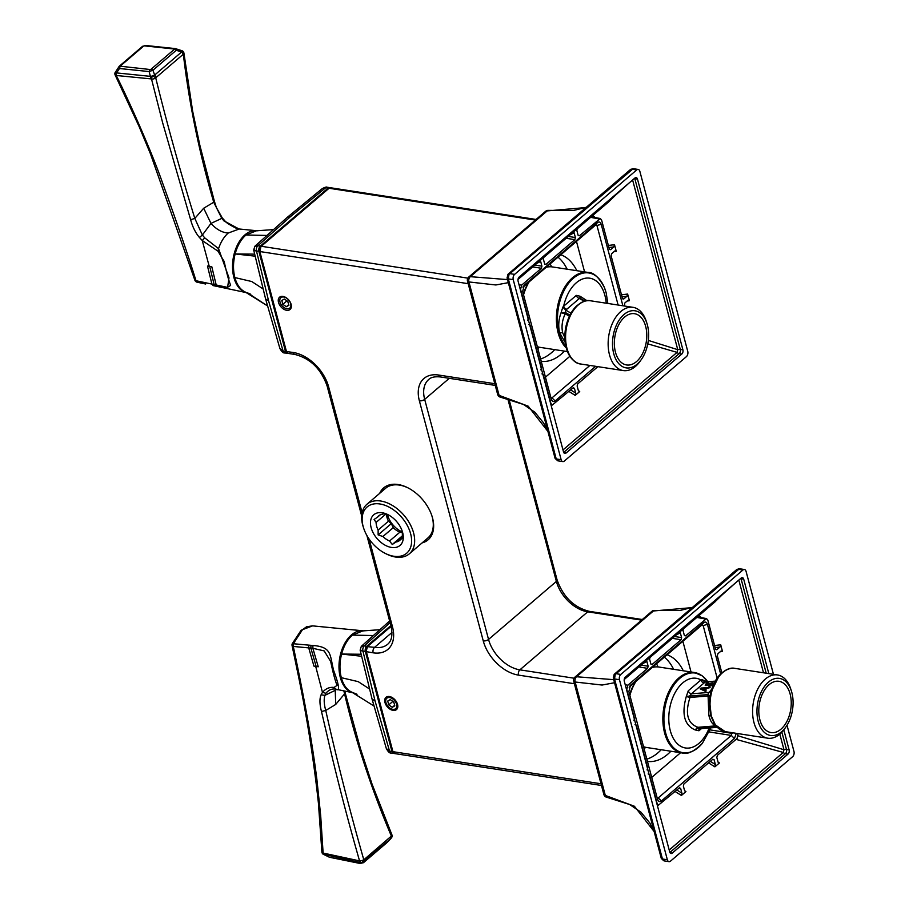 <?xml version="1.0" encoding="UTF-8"?>
<svg xmlns="http://www.w3.org/2000/svg" width="909" height="909" viewBox="0 0 909 909"><rect width="100%" height="100%" fill="white"/><g stroke="black" fill="none" stroke-linecap="round" stroke-linejoin="round"><path stroke-width="1.36" d="M386.314 748.471L372.065 699.078L375.053 700.953L389.552 751.152A3.886 2.386 98.8 0 0 391.222 753.05L391.222 753.05C389.7 753.356 388.063 751.823 386.314 748.471L389.552 751.152L392.665 751.391M379.61 629.732L362.85 630.903L352.419 635.107C347.443 639.504 343.829 645.81 341.602 654.048C339.523 662.331 339.432 670.217 341.318 677.671C343.363 685 346.84 689.829 351.738 692.147L357.044 694.271M373.11 635.539L352.419 635.107M389.631 620.972L361.316 646.356L364.316 645.856A3.886 2.386 98.8 0 0 362.941 651.128C360.248 650.571 359.487 650.094 360.657 649.719M351.738 692.147L373.917 705.963L351.738 692.147M369.406 688.931L358.226 681.648L341.318 677.671M361.509 656.264L341.602 654.048L361.055 654.253M353.794 692.919A31.395 19.282 -81.2 0 1 353.192 692.806A31.395 19.282 -81.2 0 1 339 668.047A31.395 19.282 -81.2 0 1 351.442 634.936A31.395 19.282 -81.2 0 1 362.759 630.778A31.395 19.282 -81.2 0 1 363.77 630.926M335.762 689.181L335.228 690.329L336.41 689.261L335.739 689.102C340.023 691.954 339.33 685.772 333.671 670.558C329.683 655.196 332.319 646.924 312.912 645.492L308.787 645.129L308.73 647.912L313.946 666.127L318.241 666.786L312.866 648.287L324.195 650.924L330.671 661.468C334.262 678.728 336.103 682.466 336.978 685.409L334.058 687.454C329.728 686.874 325.865 688.499 322.468 692.34L321.104 694.783C319.457 698.646 319.582 704.214 321.479 711.486L332.478 758.515C338.955 785.001 346.852 816.612 359.555 860.891L323.115 853.051L320.672 815.441L316.855 779.161C312.991 748.596 306.435 708.486 293.3 646.435L312.866 648.287L312.912 645.492M302.492 629.676L306.64 626.733L312.616 625.869L302.492 629.676L293.323 643.742L308.787 645.129M343.852 690.829L344.67 694.283C356.044 742.233 371.611 789.489 391.37 836.053L390.904 838.575L361.998 862.573A3.102 2.25 -109.1 0 1 359.555 860.891L359.555 860.891A3.102 1.068 164 0 0 363.759 859.664L361.998 862.573L360.032 862.493L359.816 863.357L363.714 862.471L363.952 861.63A3.102 2 -130.5 0 0 364.134 859.516L363.759 859.664C349.215 808.646 336.546 758.913 325.752 710.463C324.047 704.418 323.752 699.385 324.854 695.385L325.911 693.294C328.581 689.931 331.853 688.533 335.739 689.102L334.058 687.454M321.104 694.783L324.854 695.385L335.228 690.329L335.716 704.43L325.752 710.463L321.479 711.486M359.146 860.914A3.102 1.829 -77.9 0 0 360.032 862.493L323.399 854.233A3.102 0.932 -52.4 0 1 323.081 854.176A3.102 0.932 -52.4 0 1 323.115 853.051L323.115 853.051A3.102 1.579 177 0 1 321.877 851.869L318.423 803.17C313.525 757.958 306.31 712.94 296.766 668.126L292.073 645.538A3.102 1.534 168 0 0 292.687 646.231A3.102 1.534 -12 0 0 293.3 646.435L293.323 643.742A3.102 0.614 20.6 0 0 292.198 643.799L301.288 629.994M360.498 863.493A3.102 1.852 -78.6 0 1 360.157 863.482A3.102 1.852 -78.6 0 1 359.816 863.357L329.308 857.13L323.399 854.233M335.716 704.43L345.238 693.067L360.418 748.516L371.997 783.967L391.881 834.735A3.102 1.375 157.2 0 1 391.37 836.053L364.134 859.516M345.238 693.067L344.75 691.022M328.978 857.073L329.762 857.323A3.102 1.852 -78.6 0 1 329.308 857.13L328.638 856.812M391.086 836.473A3.102 2 -130.5 0 1 390.904 838.575L387.064 842.507L391.881 837.155A3.102 3.102 0 0 0 391.881 834.735M387.234 842.325L386.916 842.643A3.102 2 -130.5 0 0 387.064 842.507L363.714 862.471A3.102 2 49.5 0 1 363.566 862.618A3.102 2 49.5 0 1 363.384 862.743M254.861 246.259L253.679 250.02L265.61 298.981L268.587 300.845L283.097 351.044L279.858 348.374C281.597 351.726 283.233 353.249 284.767 352.953L284.767 352.953A3.886 2.386 -81.2 0 1 283.097 351.044L285.506 351.419L258.895 251.395A3.886 2.386 -81.2 0 1 260.269 246.123L257.861 245.748L290.573 216.558L287.301 217.331L254.861 246.259L257.861 245.748A3.886 2.386 98.8 0 0 256.486 251.02C253.793 250.464 253.032 249.998 254.202 249.611M327.172 187.231L327.172 187.231A3.886 2.386 98.8 0 0 325.695 187.731L322.138 188.708C324.933 187.22 326.615 186.731 327.172 187.231L329.581 187.606A3.886 2.386 -81.2 0 1 330.024 187.743M266.644 235.442L245.964 234.999C240.976 239.397 237.374 245.714 235.147 253.941L254.6 254.145M262.951 288.835L251.77 281.54L234.863 277.563C232.965 270.109 233.068 262.235 235.147 253.941L255.054 256.168M250.759 294.255L247.657 292.937L267.462 305.867L245.282 292.039C240.374 289.721 236.908 284.892 234.863 277.563M273.154 229.625L256.395 230.806L245.964 234.999M247.328 292.812A31.395 19.282 -81.2 0 1 246.737 292.709A31.395 19.282 -81.2 0 1 232.545 267.939A31.395 19.282 -81.2 0 1 244.987 234.829A31.395 19.282 -81.2 0 1 256.293 230.681A31.395 19.282 -81.2 0 1 257.315 230.818M228.239 233.034C222.057 232.602 216.308 229.398 210.99 223.398L202.366 235.045L204.73 237.863L218.546 248.668C220.796 241.93 224.034 236.715 228.239 233.034L239.215 229L256.293 230.681M224.387 221.057L238.953 228.966L235.829 228.057C229.034 224.546 225.387 222.137 224.875 220.819L222.296 217.978L216.376 207.536L214.331 201.105L213.74 202.23L221.819 218.41L224.5 221.501M214.331 201.105L199.821 145.133L192.628 111.091L183.936 53.199A3.102 1.443 -6.9 0 1 183.334 54.199C189.186 103.876 199.321 153.223 213.74 202.23L203.684 208.241L194.821 218.41C179.823 169.903 166.79 123.033 155.723 77.81L183.334 54.199L181.198 50.472L181.948 50.802A3.102 1.284 -60.4 0 1 182.391 50.87L175.823 48.745L176.266 50.29L181.607 52.006L181.948 50.802M199.423 237.465L202.252 240.533L217.967 251.168L224.171 261.462C228.227 280.302 229.647 282.085 230.613 285.437L227.455 287.346L216.206 284.994L211.786 266.689L207.479 266.03L211.933 284.097L195.992 280.722C188.89 257.52 177.641 224.648 162.257 182.084C148.156 142.099 120.931 84.185 116.216 75.481L151.496 78.935L162.688 122.92L190.629 219.728C192.594 226.92 195.526 232.829 199.423 237.465L202.366 235.045L194.821 218.41L190.629 219.728M205.65 284.017L197.128 282.21L195.992 280.722A3.102 1.307 162.3 0 1 194.844 280.12L150.44 153.791L139.009 126.306L115.182 75.095A3.102 3.102 0 0 1 115.023 72.754L150.871 76.401L152.667 75.856L155.723 77.81A3.102 1.75 -13.7 0 1 151.496 78.935L151.496 78.935A3.102 1.17 117 0 1 152.667 75.856L154.666 75.049L152.917 70.266L149.133 71.572L151.042 78.776M194.844 280.12A3.102 3.102 0 0 0 197.094 282.199A3.102 2.375 -76.8 0 0 197.128 282.21L197.617 282.313M213.115 285.596L227.42 288.619L217.387 286.494L216.206 284.994L211.933 284.097L213.115 285.596L215.285 286.051M217.967 251.168L218.546 248.668L229 277.87L227.42 288.619L246.737 292.709M221.694 218.421L210.99 223.398L203.684 208.241M116.579 75.379A3.102 1.988 95.6 0 1 116.375 73.197L119.477 68.516L149.133 71.572A3.102 1.977 96.3 0 1 150.224 69.527L120.602 66.255A3.102 1.977 96.3 0 0 119.477 68.516L118.909 66.743A3.102 2 49.5 0 1 119.284 66.221A3.102 2 49.5 0 1 120.488 65.903L120.602 66.255M115.375 72.425L115.863 71.391L115.375 72.425A3.102 2.454 56.5 0 0 116.216 75.481L116.216 75.481A3.102 1.216 -26.1 0 1 115.182 75.095M182.982 54.347A3.102 2 49.5 0 0 181.607 52.006L154.666 75.049A3.102 2 49.5 0 1 156.03 77.401M291.107 304.322A8.079 5.193 -130.5 0 0 290.971 303.867A8.079 5.193 -130.5 0 0 285.244 297.175A8.079 5.193 -130.5 0 0 278.506 302.379A8.079 5.193 -130.5 0 0 286.642 310.287A8.079 5.193 -130.5 0 0 291.107 304.322M384.962 702.475A8.079 5.193 -130.5 0 0 393.108 710.384A8.079 5.193 -130.5 0 0 397.563 704.418A8.079 5.193 -130.5 0 0 397.426 703.975A8.079 5.193 -130.5 0 0 391.699 697.283A8.079 5.193 -130.5 0 0 384.962 702.475M422.106 542.9A34.167 21.952 -130.5 0 0 428.094 539.832A34.167 21.952 -130.5 0 0 432.536 517.971A34.167 21.952 -130.5 0 0 410.845 489.474A34.167 21.952 -130.5 0 0 383.678 487.894A34.167 21.952 -130.5 0 0 379.712 493.326M527.027 285.176A27.906 17.135 98.8 0 0 526.584 284.051M539.196 347.204A55.915 34.326 -81.2 0 1 537.855 348.636M550.138 263.894A55.915 34.326 -81.2 0 1 551.593 266.837M633.493 685.272A27.906 17.135 98.8 0 0 632.959 683.966M656.514 663.831A55.915 34.326 -81.2 0 1 658.048 666.933M645.651 747.3A55.915 34.326 -81.2 0 1 644.129 748.925M380.621 492.553A34.167 21.952 49.5 0 1 384.132 487.519M428.537 539.435A34.167 21.952 49.5 0 1 423.015 542.128M389.12 515.278A16.157 10.374 -130.5 0 0 388.541 515.039L384.166 513.608L382.757 514.153A16.157 10.374 -130.5 0 0 378.735 515.823A16.157 10.374 -130.5 0 0 377.53 517.176L374.076 519.459L376.11 522.414A16.157 10.374 -130.5 0 0 376.633 526.152A16.157 10.374 -130.5 0 0 378.133 530.038L378.133 534.901L382.916 536.515A16.157 10.374 -130.5 0 0 389.563 541.003L392.268 544.48L396.04 542.003A16.157 10.374 -130.5 0 0 399.733 540.378A16.157 10.374 -130.5 0 0 400.767 539.264L402.357 538.639L402.369 533.776A16.157 10.374 -130.5 0 0 401.88 530.208M402.642 532.538A20.191 12.976 -130.5 0 0 402.301 531.401A20.191 12.976 -130.5 0 0 387.995 514.676A20.191 12.976 -130.5 0 0 371.133 527.674A20.191 12.976 -130.5 0 0 391.495 547.445A20.191 12.976 -130.5 0 0 402.642 532.538M402.403 537.867L400.767 539.264M396.04 542.003L402.437 536.537M392.268 544.48L402.437 535.787M402.323 532.742L399.88 532.185L389.563 541.003M382.916 536.515L393.233 527.697A16.157 10.374 49.5 0 0 399.88 532.185M378.133 534.901L391.336 523.607L393.233 527.697M391.336 523.607L388.45 521.221L378.133 530.038M388.45 521.221A16.157 10.374 49.5 0 1 386.95 517.335A16.157 10.374 49.5 0 1 386.439 514.278M376.11 522.414L385.848 514.096M387.45 514.63A18.634 11.976 -130.5 0 0 387.518 514.892A18.634 11.976 -130.5 0 0 402.233 531.935M363.645 528.152A30.44 19.555 49.5 0 1 363.134 526.447A30.44 19.555 49.5 0 1 379.928 503.972A30.44 19.555 49.5 0 1 410.629 533.776A30.44 19.555 49.5 0 1 385.211 553.376A30.44 19.555 49.5 0 1 363.645 528.152L363.248 526.936A32.61 20.952 49.5 0 1 362.714 525.107A32.61 20.952 49.5 0 1 366.952 504.245A32.61 20.952 49.5 0 1 392.893 505.745A32.61 20.952 49.5 0 1 413.595 532.947A32.61 20.952 49.5 0 1 409.357 553.808L427.98 537.878A32.61 20.952 -130.5 0 0 432.229 517.016A32.61 20.952 -130.5 0 0 431.832 515.619M408.175 487.963A32.61 20.952 -130.5 0 0 385.586 488.303L366.952 504.245M409.357 553.808A32.61 20.952 49.5 0 1 386.359 553.956L385.211 553.376M380.269 514.835L377.53 517.176M528.822 282.131A37.587 23.077 98.8 0 0 523.311 293.971M537.333 346.67A40.689 24.986 98.8 0 0 540.139 347.374L567.466 351.59M529.129 281.87A40.689 24.986 98.8 0 0 523.539 294.857M566.25 347.942A40.689 24.986 -81.2 0 1 558.149 332.91A40.689 24.986 -81.2 0 1 558.046 332.512A40.689 24.986 -81.2 0 1 562.83 290.653A40.689 24.986 -81.2 0 1 588.043 272.427L552.547 266.951A40.689 24.986 98.8 0 0 546.195 267.269M565.159 342.386L559.603 332.717C558.103 326.172 558.592 319.502 561.08 312.707L562.853 307.117L565.728 310.083L565.58 312.537A1.557 1.261 -59.5 0 1 565.353 313.855L569.352 316.218M606.246 303.208A35.258 21.646 -81.2 0 0 604.917 295.47A35.258 21.646 -81.2 0 0 576.351 282.744A35.258 21.646 -81.2 0 0 563.648 306.208L576.295 295.391A3.102 2 49.5 0 0 579.431 298.436L566.784 309.242A3.102 2 -130.5 0 1 563.648 306.208L562.853 307.117M576.295 295.391L580.056 296.232L586.998 300.697M580.01 298.095L580.056 296.232L580.124 298.55L579.431 298.436L580.124 298.55M583.339 300.061L585.112 301.027M564.83 337.716L562.671 332.774C561.319 326.592 562.16 320.275 565.205 313.81L561.08 312.707L565.296 312.457L565.341 313.855M565.296 312.457L569.909 315.093M566.784 309.242L565.728 310.083L570.954 313.173M641.436 359.373L640.186 361.157A31.997 19.646 -81.2 0 1 635.459 366.429A31.997 19.646 -81.2 0 1 623.279 370.577A31.997 19.646 -81.2 0 1 608.178 345.75A31.997 19.646 -81.2 0 1 620.836 311.48A31.997 19.646 -81.2 0 1 633.028 307.333A31.997 19.646 -81.2 0 1 646.31 321.411L646.969 323.49A28.883 17.737 -81.2 0 1 641.436 359.373A28.883 17.737 -81.2 0 1 637.175 364.134A28.883 17.737 -81.2 0 1 613.745 353.715A28.883 17.737 -81.2 0 1 623.972 314.525A28.883 17.737 -81.2 0 1 646.969 323.49M645.674 326.411A25.941 15.919 98.8 0 0 634.527 313.696A25.941 15.919 98.8 0 0 618.393 325.433A25.941 15.919 98.8 0 0 615.473 352.249A25.941 15.919 98.8 0 0 626.619 364.963A25.941 15.919 98.8 0 0 642.754 353.215A25.941 15.919 98.8 0 0 645.674 326.411M635.641 681.67A37.587 23.077 98.8 0 0 629.642 694.476M635.891 681.466A40.689 24.986 98.8 0 0 629.88 695.374M690.295 752.073A40.689 24.986 -81.2 0 1 682.102 752.959A40.689 24.986 -81.2 0 1 664.604 733.006A40.689 24.986 -81.2 0 1 664.502 732.609A40.689 24.986 -81.2 0 1 669.285 690.76A40.689 24.986 -81.2 0 1 694.51 672.524L659.002 667.047A40.689 24.986 98.8 0 0 652.253 667.479M643.527 746.675A40.689 24.986 98.8 0 0 646.594 747.482L682.102 752.959C687.318 754.765 694.067 751.55 702.362 743.323A40.28 24.725 -81.2 0 1 698.305 747.471A40.28 24.725 -81.2 0 1 665.661 732.927A40.28 24.725 -81.2 0 1 665.558 732.54A40.28 24.725 -81.2 0 1 675.91 682.375A40.28 24.725 -81.2 0 1 707.713 681.716L702.35 675.921L694.51 672.524A40.689 24.986 -81.2 0 1 702.055 675.841M704.066 682.989L704.986 682.125L701.759 679.466L700.93 679.943A3.102 2 49.5 0 0 704.066 682.989L691.419 693.806A3.102 2 -130.5 0 1 688.283 690.76L700.93 679.943A35.258 21.646 -81.2 0 0 676.057 691.01A35.258 21.646 -81.2 0 0 670.308 730.688A35.258 21.646 -81.2 0 0 698.873 743.426A35.258 21.646 -81.2 0 0 709.168 727.995M701.759 679.466L706.657 681.795M699.339 728.791L699.282 728.825A3.102 2 -130.5 0 0 698.93 730.768L695.169 729.938C684.363 725.223 681.398 714.088 686.284 696.533L688.283 690.76M697.51 727.382L695.169 729.938L698.135 728.086L697.93 727.302C687.499 723.519 684.852 713.565 689.988 697.43L708.088 696.033L708.872 715.417C710.406 721.485 712.792 724.962 716.031 725.848L697.93 727.302L698.135 728.086L700.646 728.484L699.555 728.757L717.087 727.359M689.522 697.362L689.851 696.044L689.988 697.43L686.284 696.533L689.613 696.055L691.419 693.806L709.1 692.397L707.611 694.635L709.997 695.976L708.088 696.033L708.293 694.783M716.69 726.95L716.133 726.643L716.724 726.473M711.633 689.295L709.1 692.397L711.349 690.522L709.759 697.487L709.361 704.668L710.758 715.735L714.588 724.314A1.863 1.227 145.6 0 0 714.656 724.428L713.895 723.246M721.507 673.114A31.531 19.35 98.8 0 0 719.462 675.16A31.531 19.35 98.8 0 0 709.361 704.668L710.031 704.884L711.27 715.917L715.338 724.825A1.863 1.227 145.6 0 1 714.656 724.428L725.177 731.62L767.719 738.188A31.997 19.646 -81.2 0 1 752.618 713.36A31.997 19.646 -81.2 0 1 765.287 679.091A31.997 19.646 -81.2 0 1 777.479 674.944A31.997 19.646 -81.2 0 1 790.762 689.022L791.421 691.101A28.883 17.737 -81.2 0 1 785.887 726.984A28.883 17.737 -81.2 0 1 781.626 731.745A28.883 17.737 -81.2 0 1 758.197 721.326A28.883 17.737 -81.2 0 1 768.423 682.136A28.883 17.737 -81.2 0 1 791.421 691.101M710.588 693.067L719.462 675.16C725.268 669.513 730.416 667.251 734.926 668.388A31.997 19.646 98.8 0 0 722.735 672.535A31.997 19.646 98.8 0 0 710.031 704.884M700.123 688.806L701.021 688.033L710.099 687.602L707.122 688.283L704.85 690.226L706.259 690.897L705.577 691.476L700.123 688.806M705.145 685.125L708.702 682.716L706.475 684.307L706.918 685.181L710.804 683.261L713.883 683.284M708.702 682.716L706.111 683.682L705.27 685.488L708.202 685.488L712.19 683.477L712.565 684.568L708.997 686.522L713.338 684.841M707.202 682.557L705.77 681.875L715.213 681.114M704.929 681.727L704.975 680.796L705.123 681.795M785.887 726.984L784.626 728.768A31.997 19.646 -81.2 0 1 779.911 734.04A31.997 19.646 -81.2 0 1 767.719 738.188M759.913 719.86A25.941 15.919 98.8 0 0 771.071 732.574A25.941 15.919 98.8 0 0 787.205 720.826A25.941 15.919 98.8 0 0 790.126 694.021A25.941 15.919 98.8 0 0 778.979 681.307A25.941 15.919 98.8 0 0 762.833 693.056A25.941 15.919 98.8 0 0 759.913 719.86M700.237 688.863L701.021 688.033M701.055 688.17L709.94 687.749M706.168 690.965L704.85 690.226M701.225 688.647L704.384 690.158L706.418 688.42L701.225 688.647M704.384 690.158L706.384 688.295M704.35 690.033L701.191 688.511M707.532 685.284L708.145 684.909M708.679 684.772L709.315 684.057M709.35 684.193L710.043 683.602M710.077 683.738L710.804 683.261M710.838 683.398L711.872 682.977M711.906 683.102L712.713 682.875M712.747 683.011L713.485 682.989M709.19 686.522L709.679 685.943M710.293 686.056L711.054 685.704M711.088 685.829L711.667 685.341M711.702 685.466L712.565 684.568M569.863 356.294L545.445 377.167M584.578 271.893L576.465 241.385M576.829 270.7A54.358 33.372 98.8 0 0 560.819 254.77M541.241 361.362A54.358 33.372 98.8 0 0 564.432 351.124M557.99 257.179A54.358 33.372 -81.2 0 1 567.136 269.2M554.74 349.624A54.358 33.372 -81.2 0 1 540.605 358.964M691.033 671.99L682.864 641.288M651.719 777.434L680.602 752.72M647.458 761.435A54.358 33.372 98.8 0 0 670.887 751.232M683.295 670.797A54.358 33.372 98.8 0 0 667.07 654.798M661.195 749.732A54.358 33.372 -81.2 0 1 646.844 759.129M664.309 657.162A54.358 33.372 -81.2 0 1 673.603 669.297M654.207 831.78L649.89 823.077L640.97 812.191L629.676 804.522L606.939 797.318A3.886 3.886 0 0 1 603.871 794.489A3.886 1.784 -14.9 0 0 605.314 795.42L634.402 806.249L654.139 831.53M787.012 725.268L793.977 751.459A3.886 2.386 -81.2 0 1 792.603 756.72L670.501 861.153A3.886 2.386 -81.2 0 1 669.024 861.652A3.886 2.386 -81.2 0 1 667.354 859.755L619.449 679.705A3.886 2.386 -81.2 0 1 620.824 674.444L615.904 673.683A3.102 2 -130.5 0 0 614.609 673.978L736.71 569.557L739.437 568.739L615.223 674.455L614.132 674.512L613.325 678.091A3.102 1.42 165.1 0 0 613.336 678.205L614.598 673.989A3.102 2 -130.5 0 0 614.348 674.273M606.939 797.318A3.886 2.397 -79.8 0 1 605.314 795.42L575.147 682.011L602.076 685.045L614.541 682.727M613.734 679.659L576.522 676.75L653.435 610.973L692.204 607.61M614.132 674.512L615.223 674.455L614.529 678.943L662.445 858.994L664.809 860.834M662.809 859.937L661.286 858.323M669.024 861.652L664.047 860.891L661.286 858.357M614.348 677.796L613.268 677.864M738.744 568.807L736.529 569.841M620.824 674.444L742.926 570.011A3.886 2.386 -81.2 0 1 744.403 569.5A3.886 2.386 -81.2 0 1 746.073 571.409L773.457 674.33M783.808 729.893L789.126 749.88A3.102 1.909 98.8 0 1 788.023 754.095L672.251 853.108A3.102 1.909 98.8 0 1 671.069 853.517A3.102 1.909 98.8 0 1 669.728 851.994L624.313 681.284A3.102 1.909 98.8 0 1 625.403 677.069L741.176 578.044A3.102 1.909 98.8 0 1 742.369 577.647A3.102 1.909 98.8 0 1 743.698 579.169L768.832 673.614M726.791 590.361L714.588 602.212M683.545 628.233L683.057 630.539L684.318 635.289L685.579 635.846L706.52 618.586L707.816 620.108L715.553 649.185L716.815 649.742L720.03 646.981L720.723 644.776L714.576 645.538M684.318 635.289L685.579 635.846L684.454 635.641M696.555 616.745L696.851 617.416A1.557 1 49.5 0 1 696.817 617.404M701.396 613.495L735.37 583.021M740.903 578.294A3.102 1.909 -81.2 0 1 741.062 578.76A3.102 1.42 -14.9 0 0 740.392 578.715M779.82 734.12L783.978 749.743A3.102 1.42 165.1 0 1 786.49 749.471A3.102 1.909 -81.2 0 1 786.467 751.811A3.102 1.909 -81.2 0 1 785.387 753.686A3.102 2 49.5 0 1 783.274 752.447L783.978 749.743L738.301 735.881M720.144 651.81L722.485 651.412L720.723 644.776M698.362 614.95L700.68 616.972A1.557 0.716 165.1 0 0 699.532 617.291M738.017 733.608L737.097 738.483L717.371 755.345L716.826 757.458L718.087 762.208L719.394 762.969L718.042 762.026M736.063 739.369L783.274 752.447L669.206 850.006M675.103 791.5L681.42 795.455L685.931 791.591L684.579 790.648M708.566 762.878L714.883 766.832L719.394 762.969L718.087 762.208M721.098 650.992L722.485 651.412L721.098 650.992L717.871 653.741L717.326 655.844L721.837 672.819M715.553 649.185L716.815 649.742L715.69 649.537M679.034 632.096L680.341 632.857L681.602 637.607L674.523 636.482M650.083 656.855L649.594 659.161L650.855 663.911L652.117 664.468L681.057 639.72L681.602 637.607M650.855 663.911L652.117 664.468L650.992 664.263M645.572 660.718L646.878 661.479L648.14 666.229L641.05 665.104M633.959 720.598L634.505 718.496L626.778 689.42L627.869 685.204L647.594 668.342L648.14 666.229M647.094 769.946L647.64 767.832L636.289 725.155L635.027 724.598M681.42 795.455L681.909 793.148L680.648 788.398L679.387 787.842L658.525 805.113L657.15 803.579L649.412 774.502L648.151 773.945M678.966 788.194L680.648 788.398L679.387 787.842M685.931 791.591L684.625 790.83L685.931 791.591M714.883 766.832L715.372 764.526L714.11 759.776L712.849 759.22L683.909 783.967L683.363 786.08L684.625 790.83M712.44 759.572L714.11 759.776L712.849 759.22M736.29 733.336L734.438 738.506L661.354 801.011C659.627 802.192 658.355 801.624 657.537 799.318L628.869 691.556L630.528 685.181L703.611 622.676C705.339 621.495 706.611 622.063 707.429 624.369L720.621 673.944M629.789 686.022L629.346 686.784M715.372 764.526L710.327 761.367M681.909 793.148L676.864 789.989M639.084 666.786A1.557 0.92 -80.9 0 1 638.925 666.956A1.557 1 49.5 0 1 638.891 666.956L624.222 679.534M642.902 663.525L646.878 661.479M676.364 634.902L680.341 632.857M715.133 647.594L720.03 646.981M629.164 687.215L701.907 625.006L703.611 622.676M707.429 624.369L703.168 625.562L701.907 625.006L703.168 625.562L717.144 678.08M731.654 732.62L731.847 733.324L733.381 732.893M710.111 729.882L731.847 733.324L731.291 735.426L658.207 797.932L661.354 801.011M734.438 738.506L731.291 735.426L709.259 731.938M658.207 797.932L657.116 797.738M547.991 431.718L543.673 423.015L534.753 412.129L523.459 404.46L500.723 397.256A3.886 3.886 0 0 1 497.655 394.426A3.886 1.784 -14.9 0 0 499.098 395.358L528.186 406.175L547.922 431.457M636.709 169.938A3.886 2.386 -81.2 0 1 638.186 169.438A3.886 2.386 -81.2 0 1 639.856 171.347L687.761 351.385A3.886 2.386 -81.2 0 1 686.386 356.658L564.284 461.09A3.886 2.386 -81.2 0 1 562.807 461.59A3.886 2.386 -81.2 0 1 561.137 459.693L513.233 279.642A3.886 2.386 -81.2 0 1 514.608 274.37L636.709 169.938L631.8 169.188A3.102 2 -130.5 0 0 630.505 169.483L633.221 168.676L509.006 274.393L507.915 274.45L507.108 278.029A3.102 1.42 165.1 0 0 507.12 278.131L508.381 273.927A3.102 2 -130.5 0 0 508.131 274.2M500.723 397.256A3.886 2.397 -79.8 0 1 499.098 395.358L468.93 281.949L495.859 284.971L508.324 282.665M507.517 279.597L470.305 276.677L547.218 210.899L585.987 207.547M507.915 274.45L509.006 274.393L508.313 278.881L556.228 458.931L558.592 460.761M556.592 459.874L555.069 458.261M562.807 461.59L557.831 460.829L555.069 458.295M508.131 277.734L507.052 277.802M632.528 168.744L630.312 169.778M519.187 277.006L634.959 177.982A3.102 1.909 98.8 0 1 636.152 177.585A3.102 1.909 98.8 0 1 637.482 179.107L682.909 349.817A3.102 1.909 98.8 0 1 681.807 354.033L566.034 453.046A3.102 1.909 98.8 0 1 564.853 453.443A3.102 1.909 98.8 0 1 563.512 451.921L518.096 281.211A3.102 1.909 98.8 0 1 519.187 277.006M620.574 190.299L608.371 202.139M577.329 228.17L576.84 230.477L578.101 235.226L579.363 235.783L600.304 218.524L601.599 220.046L609.337 249.111L610.598 249.68L613.814 246.918L614.507 244.703L608.36 245.464M578.101 235.226L579.363 235.783L578.238 235.579M576.806 229.17L590.634 217.353A1.557 1 49.5 0 1 590.6 217.342L590.35 216.683M595.179 213.433L629.153 182.948M634.687 178.221A3.102 1.909 -81.2 0 1 634.846 178.698A3.102 1.42 -14.9 0 0 634.175 178.653M632.607 179.993L677.762 349.681A3.102 1.42 165.1 0 1 680.273 349.408A3.102 1.909 -81.2 0 1 680.25 351.749A3.102 1.909 -81.2 0 1 679.171 353.624A3.102 2 49.5 0 1 677.057 352.374L677.762 349.681L648.322 340.409M627.051 301.084L629.403 300.697L627.63 294.05L621.495 294.811M613.927 251.736L616.268 251.35L614.507 244.703M592.145 214.876L594.463 216.91A1.557 0.716 165.1 0 0 593.316 217.228M628.005 300.265L629.403 300.697L628.005 300.265L624.79 303.027L624.472 306.015M647.776 343.863L677.057 352.374L562.989 449.932M568.886 391.438L575.204 395.381L579.715 391.529L578.363 390.586M627.63 294.05L626.949 296.266L623.722 299.027L622.608 298.811M622.46 298.459L623.722 299.027L622.46 298.459L611.109 255.781L611.655 253.679L614.882 250.918L616.268 251.35L614.882 250.918M609.337 249.111L610.598 249.68L609.473 249.464M572.818 232.022L574.124 232.795L575.386 237.544L568.307 236.42M543.866 256.793L543.377 259.099L544.639 263.849L545.9 264.405L574.84 239.658L575.386 237.544M544.639 263.849L545.9 264.405L544.775 264.201M539.355 260.644L540.662 261.417L541.923 266.167L534.833 265.042M527.743 320.536L528.288 318.423L520.562 289.357L521.652 285.142L541.378 268.28L541.923 266.167M540.878 369.883L541.423 367.77L530.072 325.092L528.811 324.536M575.204 395.381L575.692 393.086L574.431 388.336L573.17 387.768L552.308 405.039L550.934 403.516L543.196 374.44L541.934 373.883M572.75 388.132L574.431 388.336L573.17 387.768M579.715 391.529L578.408 390.756L579.715 391.529M597.861 366.657L577.692 383.905L577.147 386.007L578.408 390.756M595.634 366.316L555.138 400.949C553.411 402.13 552.138 401.562 551.32 399.256L522.652 291.494L524.311 285.108L597.395 222.603C599.122 221.432 600.394 221.989 601.213 224.307L622.892 305.776M523.573 285.949L523.13 286.721M575.692 393.086L570.647 389.927M536.685 263.462L540.662 261.417M570.148 234.84L574.124 232.795M608.916 247.521L613.814 246.918M622.04 296.868L626.949 296.266M522.948 287.153L595.69 224.943L597.395 222.603M601.213 224.307L596.952 225.5L595.69 224.943L596.952 225.5L618.12 305.038M589.93 365.429L551.99 397.869L555.138 400.949M551.99 397.869L550.899 397.676M394.029 702.941L392.109 700.862M388.745 704.907L387.723 701.055L390.234 699.6L393.779 701.998L394.801 705.839L392.29 707.304L388.745 704.907L392.358 701.816M389.7 697.578A6.829 4.386 49.5 0 1 396.597 704.27A6.829 4.386 49.5 0 1 392.824 709.315A6.829 4.386 49.5 0 1 390.881 708.679A6.829 4.386 49.5 0 1 386.041 703.009A6.829 4.386 49.5 0 1 389.7 697.578M394.654 705.282L392.29 707.304M288.119 302.379L286.199 300.3M282.824 304.345L281.801 300.493L284.324 299.038L287.858 301.424L288.892 305.276L286.369 306.731L282.824 304.345L286.449 301.243M283.778 297.016A6.829 4.386 49.5 0 1 290.675 303.708A6.829 4.386 49.5 0 1 286.903 308.753A6.829 4.386 49.5 0 1 284.971 308.106A6.829 4.386 49.5 0 1 280.131 302.447A6.829 4.386 49.5 0 1 283.778 297.016M288.732 304.708L286.369 306.731M692.544 607.326L679.921 610.496L654.855 610.462A3.886 2.375 -82.6 0 0 653.435 610.973L653.435 610.973A3.886 2.5 -130.5 0 0 651.833 611.359L574.92 677.137A3.886 2.5 49.5 0 1 576.522 676.75A3.886 2.443 -81.5 0 0 575.147 682.011A3.886 1.784 165.1 0 1 573.693 681.091L603.871 794.489M586.328 207.263L573.704 210.433L548.638 210.388A3.886 2.375 -82.6 0 0 547.218 210.899L547.218 210.899A3.886 2.5 -130.5 0 0 545.616 211.297L468.703 277.075A3.886 2.5 49.5 0 1 470.305 276.677A3.886 2.443 -81.5 0 0 468.93 281.949A3.886 1.784 165.1 0 1 467.476 281.029A3.886 3.886 0 0 1 468.703 277.075M391.222 753.05L394.131 753.436A3.886 2.386 -81.2 0 1 393.642 753.425A3.886 2.386 -81.2 0 1 391.972 751.516L365.35 651.492A3.886 2.386 -81.2 0 1 366.725 646.231L390.859 625.585M390.086 622.654L364.316 645.856L367.259 646.617M366.054 651.355L362.941 651.128L375.053 700.953M325.911 693.294L322.468 692.34L315.696 666.399M310.935 645.333L310.878 648.117L316.15 666.467M324.343 854.79A3.102 1.829 -77.9 0 1 323.57 853.29M321.877 851.869A3.102 3.102 0 0 0 323.081 854.176L329.478 857.232M386.757 842.757A3.102 2 -130.5 0 0 386.916 842.643L363.566 862.618L360.146 863.482L329.762 857.323M268.587 300.845L256.486 251.02L259.588 251.259M287.755 353.294A3.886 2.386 -81.2 0 1 287.176 353.317A3.886 2.386 -81.2 0 1 285.506 351.419L293.232 352.476A35.099 22.555 -130.5 0 1 328.626 386.848L362.123 512.71M328.626 188.481L328.104 188.106L260.269 246.123L260.792 246.509M290.573 216.558L325.695 187.731L328.104 188.106A3.886 2.386 -81.2 0 1 329.581 187.606L330.058 187.743M204.73 237.863L202.252 240.533L209.229 266.303M217.353 286.494L215.308 286.062L214.138 284.562L209.695 266.371M145.565 45.473A3.102 1.966 -84 0 0 144.429 45.882L143.599 46.132A3.102 2 -130.5 0 0 142.395 46.45L145.565 45.473L175.346 48.597A3.102 1.966 -84 0 1 175.823 48.745M144.429 45.882L174.21 49.006A3.102 1.966 -84 0 1 175.346 48.597L176.107 48.756M174.21 49.006L174.335 49.325A3.102 2 -130.5 0 1 176.266 50.29L152.917 70.266A3.102 2 49.5 0 0 150.985 69.3L150.224 69.527M150.985 69.3L174.335 49.325M143.599 46.132L120.488 65.903M260.872 246.634L328.808 188.322L330.558 187.754A3.886 2.386 98.8 0 0 329.069 188.254L328.706 188.572M535.356 220.069L329.069 188.254L261.235 246.271L467.84 278.143M449.285 378.326L424.673 399.369L488.542 639.436L556.376 581.419A3.886 1.784 -14.9 0 0 557.103 579.953C563.182 596.929 573.886 607.394 589.191 611.325A3.886 2.386 98.8 0 0 587.714 611.825A31.065 19.953 49.5 0 1 556.376 581.419L507.779 398.756M641.572 620.131L587.714 611.825L519.868 669.842L574.056 678.205M367.066 647.151A3.42 2.102 98.8 0 0 366.236 651.389L392.938 751.675A3.886 2.386 98.8 0 0 394.608 753.572L601.474 785.478M394.608 753.572L392.699 751.516L366.338 651.776M367.429 646.663L374.576 647.344L391.961 632.471M391.075 626.381L367.781 646.299A4.034 2.477 98.8 0 0 366.361 651.776L392.938 751.675L601.008 783.763M373.144 652.821A4.034 2.477 -81.2 0 1 374.576 647.344A31.065 19.953 -130.5 0 0 387.666 644.276C391.813 640.788 392.904 634.675 390.95 625.937A4.034 1.852 -14.9 0 0 392.506 626.903A35.099 22.555 -130.5 0 1 373.144 652.821L366.122 651.628L367.52 646.356L391.04 626.256M260.542 247.1A3.261 2 98.8 0 0 259.735 251.157L286.199 351.283L288.176 353.419L294.959 354.465A4.034 2.477 -81.2 0 1 293.232 352.476M286.199 351.283L259.838 251.543L286.437 351.431A4.034 2.477 98.8 0 0 288.176 353.419M260.974 246.339L261.235 246.271A3.886 2.386 98.8 0 0 259.86 251.543L260.974 246.339M438.661 375.042A3.886 2.386 98.8 0 0 440.32 376.94C434.695 376.417 430.832 377.269 428.707 379.507A31.065 19.953 -130.5 0 0 424.673 399.369A3.886 1.784 165.1 0 1 419.379 400.846A34.94 22.452 -130.5 0 1 438.661 375.042L494.791 383.7M483.258 640.902A3.886 1.784 -14.9 0 0 488.542 639.436A31.065 19.953 -130.5 0 0 519.868 669.842A3.886 2.386 98.8 0 0 518.494 675.114A34.94 22.452 -130.5 0 1 483.258 640.902L419.379 400.846M369.134 539.071L392.506 626.903M468.18 283.676L259.86 251.543M574.397 683.738L518.494 675.114M328.626 386.848A4.034 1.852 165.1 0 1 327.081 385.87L361.68 515.926M565.818 346.204A40.28 24.725 -81.2 0 1 559.274 333.08A40.28 24.725 -81.2 0 1 559.205 332.83A40.28 24.725 -81.2 0 1 559.103 332.433A40.28 24.725 -81.2 0 1 573.488 278.154A40.28 24.725 -81.2 0 1 604.462 287.71C599.031 277.37 593.566 272.268 588.043 272.427A40.689 24.986 -81.2 0 1 595.6 275.734M607.837 303.447L606.189 292.891L604.462 287.71A40.28 24.725 -81.2 0 1 606.121 292.698M562.671 332.774L559.603 332.717M579.431 298.436L584.237 301.265M577.056 305.504A31.531 19.35 98.8 0 0 575.022 307.549A31.531 19.35 98.8 0 0 566.216 347.715A31.531 19.35 98.8 0 0 568.023 352.897A31.531 19.35 98.8 0 0 574.829 361.441M578.294 304.924A31.997 19.646 98.8 0 0 565.625 339.182A31.997 19.646 98.8 0 0 580.726 364.009C576.09 363.736 571.852 360.021 568.023 352.897C562.216 336.523 564.546 321.411 575.022 307.549C580.817 301.902 585.975 299.64 590.475 300.777A31.997 19.646 98.8 0 0 578.294 304.924M701.464 728.609L698.93 730.768M715.894 726.064L716.133 726.643L698.373 728.052M711.27 715.917L708.872 715.417M707.747 696.01L707.611 694.635L689.851 696.044M704.986 682.125L715.099 681.33M715.338 724.825A31.997 19.646 98.8 0 0 725.177 731.62M613.382 678.296L661.229 858.141A3.102 1.42 165.1 0 0 661.252 858.244L613.336 678.205A3.102 1.42 165.1 0 0 614.529 678.943L619.449 679.705M667.354 859.755L662.445 858.994A3.102 1.42 165.1 0 1 661.252 858.255L661.343 858.573M742.926 570.011L738.017 569.25A3.102 2 -130.5 0 0 736.722 569.545M705.293 618.984L696.851 617.416L683.023 629.233M743.698 579.169L741.062 578.76L766.196 673.205M781.876 732.154L786.49 749.471L789.126 749.88M738.824 580.067L763.503 672.796M788.023 754.095L785.387 753.686L669.899 852.472M670.058 852.778L672.251 853.108M638.925 666.956L647.594 668.342M627.869 685.204L625.244 684.784M672.546 638.163A1.557 0.92 -80.9 0 1 672.387 638.334A1.557 1 49.5 0 1 672.353 638.334L649.56 657.855M672.387 638.334L681.057 639.72M701.509 625.347L703.168 625.562M507.165 278.234L555.013 458.079A3.102 1.42 165.1 0 0 555.035 458.181L507.12 278.131A3.102 1.42 165.1 0 0 508.313 278.881L513.233 279.642M561.137 459.693L556.228 458.931A3.102 1.42 165.1 0 1 555.035 458.193L555.126 458.5M514.608 274.37L509.688 273.62A3.102 2 -130.5 0 0 508.392 273.916M590.634 217.353L599.076 218.921M637.482 179.107L634.846 178.698L680.273 349.408L682.909 349.817M681.807 354.033L679.171 353.624L563.682 452.398M563.841 452.705L566.034 453.046M541.378 268.28L532.708 266.894L518.005 279.472M521.652 285.142L519.028 284.722M566.33 238.101A1.557 0.92 -80.9 0 1 566.171 238.272L543.343 257.792M566.137 238.26A1.557 1 49.5 0 0 566.171 238.272L574.84 239.658M595.293 225.284L596.952 225.5M361.316 646.356L360.146 650.117L372.065 699.078M334.728 688.977L353.192 692.806M312.605 625.869L362.759 630.778M292.198 643.799A3.102 3.102 0 0 0 292.073 645.538M265.61 298.981L279.858 348.374M284.767 352.953L287.801 353.317M287.301 217.331L322.138 188.708M205.434 283.972L197.094 282.199M183.936 53.199A3.102 3.102 0 0 0 182.391 50.87M142.395 46.45L119.284 66.221L115.023 72.754M330.558 187.754L536.083 219.455M508.972 399.062L557.103 579.953M589.191 611.325L642.299 619.518M366.895 535.503L390.95 625.937M294.959 354.465C310.276 358.396 320.979 368.872 327.081 385.87M440.32 376.94L495.257 385.416M579.681 297.982L585.01 301.049M590.475 300.777L633.028 307.333M580.726 364.009L623.279 370.577M710.861 727.859L702.362 743.323M705.032 682.023L705.77 681.875M734.926 668.388L777.479 674.944M574.92 677.137A3.886 3.886 0 0 0 573.693 681.102M654.855 610.462A3.886 3.886 0 0 0 651.833 611.359M739.437 568.739L744.403 569.5M624.222 679.5L715.485 601.451M658.525 805.113L657.207 804.942M706.52 618.586L697.419 616.893M497.655 394.426L467.476 281.017M548.638 210.388A3.886 3.886 0 0 0 545.616 211.297M508.381 273.927L630.494 169.494M633.221 168.676L638.186 169.438M518.005 279.427L609.269 201.378M552.308 405.039L550.99 404.88M600.304 218.524L591.202 216.831"/></g></svg>

